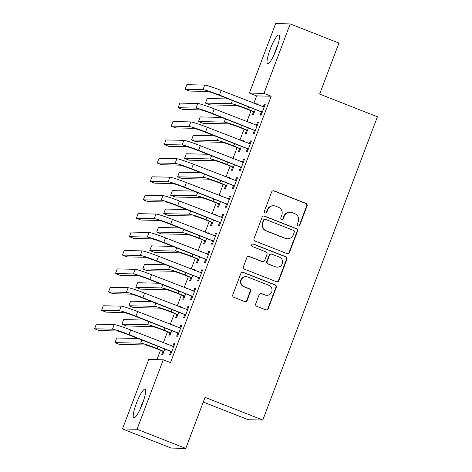 <?xml version="1.0" encoding="UTF-8"?>
<svg xmlns="http://www.w3.org/2000/svg" width="472" height="472" viewBox="0 0 472 472"><rect width="100%" height="100%" fill="white"/><g stroke="black" fill="none" stroke-linecap="round" stroke-linejoin="round"><path stroke-width="0.71" d="M298.092 225.911A1.357 1.327 91.3 0 0 299.808 225.132L307.071 205.916A1.935 1.9 91.3 0 0 305.98 203.414L274.09 190.889A1.935 1.9 91.3 0 0 271.636 192.004L264.379 211.22A1.357 1.327 91.3 0 0 265.588 213.061A1.357 1.327 91.3 0 0 266.857 212.193L267.795 209.704A6.201 6.077 91.3 0 1 275.654 206.146L278.309 207.19A6.201 6.077 91.3 0 1 281.79 215.202L280.852 217.686A1.357 1.327 91.3 0 0 282.061 219.533A1.357 1.327 91.3 0 0 283.336 218.66L284.274 216.176A6.201 6.077 91.3 0 1 292.127 212.612L294.788 213.657A6.201 6.077 91.3 0 1 298.269 221.669L297.33 224.159A1.357 1.327 91.3 0 0 298.092 225.911M298.345 225.982A1.357 1.327 91.3 0 0 299.413 225.126L306.676 205.91A1.935 1.9 91.3 0 0 305.591 203.403L273.701 190.883A1.935 1.9 91.3 0 0 273.253 190.765M265.394 213.043A1.357 1.327 91.3 0 0 266.462 212.182L267.406 209.698L267.795 209.704M281.867 219.51A1.357 1.327 91.3 0 0 282.94 218.654L283.878 216.164L284.274 216.176M136.367 403.424A15.399 2.891 111.4 0 1 145.063 389.158A15.399 2.891 111.4 0 1 142.509 403.56A15.399 2.891 111.4 0 1 133.806 417.826A15.399 2.891 111.4 0 1 136.367 403.424M270.179 49.3A15.399 2.891 111.4 0 1 278.875 35.04A15.399 2.891 111.4 0 1 276.315 49.442A15.399 2.891 111.4 0 1 267.618 63.702A15.399 2.891 111.4 0 1 270.179 49.3M255.73 303.826A1.935 1.9 91.3 0 0 256.821 306.328L265.765 309.844A1.935 1.9 91.3 0 0 268.22 308.729L276.285 287.389A1.935 1.9 91.3 0 0 275.194 284.887L243.304 272.362A1.935 1.9 91.3 0 0 240.85 273.477L232.79 294.817A1.935 1.9 91.3 0 0 233.876 297.319L244.685 301.561A1.935 1.9 91.3 0 0 247.139 300.452L250.591 291.318A1.935 1.9 91.3 0 0 249.499 288.811L244.142 286.71A5.186 5.08 91.3 0 1 246.083 276.686A5.186 5.08 91.3 0 1 247.8 277.034L268.792 285.277A5.186 5.08 91.3 0 1 266.851 295.301A5.186 5.08 91.3 0 1 265.134 294.953L261.635 293.578A1.935 1.9 91.3 0 0 259.181 294.693L255.73 303.826M163.288 359.8L137.039 429.26L122.478 428.942L148.727 359.481L163.288 359.8L170.504 362.638L271.176 96.217L263.96 93.385L249.399 93.061L275.648 23.6L290.203 23.924L263.96 93.385M290.203 23.924L338.937 43.058L319.65 94.093L377.405 116.779L262.81 420.045L205.054 397.365L185.773 448.4L137.039 429.26M287.017 253.6A1.935 1.9 91.3 0 0 289.472 252.485L297.537 231.144A1.935 1.9 91.3 0 0 296.451 228.643L264.562 216.117A1.935 1.9 91.3 0 0 262.107 217.232L254.042 238.572A1.935 1.9 91.3 0 0 255.128 241.074L287.017 253.6M286.911 259.27L278.846 280.61A1.935 1.9 91.3 0 1 276.391 281.719L244.502 269.199A1.935 1.9 91.3 0 1 243.416 266.692L246.868 257.559A1.935 1.9 91.3 0 1 249.322 256.449L262.255 261.529A1.935 1.9 91.3 0 0 264.709 260.414L266.999 254.355A1.935 1.9 91.3 0 0 265.907 251.853L252.443 246.561A1.357 1.327 91.3 0 1 252.957 243.941A1.357 1.327 91.3 0 1 253.399 244.03L285.82 256.762A1.935 1.9 91.3 0 1 286.911 259.27L286.516 259.258L278.45 280.598L278.846 280.61M203.279 402.061L248.254 419.726L262.81 420.045M177.755 333.214L176.628 336.206L177.608 336.229L181.785 325.173L180.805 325.149L179.702 328.058M173.661 325.68L173.914 324.996L172.935 324.978L172.793 325.344M169.885 333.037L168.758 336.029L169.737 336.052L171.796 330.606M191.679 296.363L190.552 299.354L191.532 299.378L195.709 288.321L194.73 288.303L193.626 291.206M187.585 288.834L187.838 288.15L186.859 288.127L186.717 288.492M183.809 296.192L182.682 299.183L183.661 299.201L185.72 293.755M205.603 259.517L204.476 262.509L205.456 262.526L209.633 251.476L208.653 251.452L207.55 254.361M201.509 251.983L201.762 251.299L200.783 251.275L200.641 251.647M197.733 259.34L196.606 262.332L197.585 262.355L199.644 256.91M219.527 222.666L218.4 225.657L219.38 225.681L223.557 214.624L222.577 214.601L221.474 217.509M215.433 215.138L215.686 214.453L214.707 214.43L214.565 214.795M211.657 222.495L210.53 225.486L211.509 225.504L213.568 220.058M233.451 185.82L232.324 188.806L233.304 188.829L237.481 177.773L236.501 177.755L235.398 180.658M229.357 178.286L229.61 177.602L228.631 177.578L228.489 177.95M225.581 185.643L224.454 188.635L225.433 188.658L227.492 183.213M247.375 148.969L246.248 151.96L247.228 151.984L251.405 140.927L250.425 140.904L249.322 143.812M243.281 141.435L243.54 140.75L242.555 140.733L242.413 141.099M239.505 148.792L238.378 151.783L239.363 151.807L241.416 146.361M261.299 112.118L260.172 115.109L261.152 115.133L265.329 104.076L264.349 104.058L263.246 106.961M257.205 104.589L257.464 103.905L256.479 103.881L256.337 104.247M253.429 111.947L252.302 114.938L253.287 114.956L255.34 109.51M271.176 96.217L256.62 95.899L253.836 103.268M251.015 110.725L246.874 121.688M244.053 129.151L239.912 140.113M237.091 147.577L232.95 158.539M230.13 166.002L225.988 176.965M223.167 184.428L219.026 195.39M216.205 202.854L212.064 213.81M209.243 221.274L205.102 232.236M202.281 239.699L198.14 250.661M195.32 258.125L191.178 269.087M188.357 276.551L184.216 287.513M181.395 294.976L177.254 305.933M174.433 313.396L170.292 324.358M167.471 331.822L163.33 342.784M160.51 350.248L156.952 359.664M250.243 123.015L250.502 122.331L249.517 122.307L249.375 122.673M246.467 130.372L245.34 133.364L246.325 133.381L248.378 127.936M254.337 130.543L253.21 133.535L254.19 133.558L258.367 122.502L257.387 122.478L256.284 125.387M236.319 159.86L236.578 159.176L235.593 159.153L235.451 159.524M232.543 167.218L231.416 170.209L232.401 170.233L234.454 164.787M240.413 167.395L239.286 170.386L240.266 170.404L244.443 159.353L243.463 159.329L242.36 162.238M222.395 196.712L222.648 196.028L221.669 196.004L221.527 196.37M218.619 204.069L217.492 207.06L218.471 207.078L220.53 201.632M226.489 204.24L225.362 207.232L226.342 207.255L230.519 196.199L229.54 196.181L228.436 199.084M208.471 233.557L208.724 232.873L207.745 232.855L207.603 233.221M204.695 240.915L203.568 243.906L204.547 243.93L206.606 238.484M212.565 241.092L211.438 244.083L212.418 244.107L216.595 233.05L215.615 233.026L214.512 235.935M194.547 270.409L194.8 269.724L193.821 269.701L193.679 270.072M190.771 277.766L189.644 280.757L190.623 280.781L192.682 275.335M198.641 277.943L197.514 280.928L198.494 280.952L202.671 269.895L201.691 269.878L200.588 272.781M180.623 307.26L180.876 306.576L179.897 306.552L179.755 306.918M176.847 314.618L175.72 317.609L176.699 317.627L178.758 312.181M184.717 314.789L183.59 317.78L184.57 317.803L188.747 306.747L187.767 306.723L186.664 309.632M166.699 344.106L166.952 343.421L165.973 343.404L165.831 343.769M162.923 351.463L161.796 354.454L162.775 354.478L164.834 349.032M170.793 351.64L169.66 354.631L170.646 354.649L174.823 343.598L173.843 343.575L172.74 346.483M185.773 448.4L171.212 448.075L122.478 428.942M256.62 95.899L249.399 93.061M256.479 103.881L257.34 104.224M264.349 104.058L265.211 104.395M249.517 122.307L250.378 122.643M257.387 122.478L258.249 122.82M242.555 140.733L243.416 141.069M250.425 140.904L251.287 141.246M235.593 159.153L236.454 159.495M243.463 159.329L244.325 159.666M228.631 177.578L229.492 177.92M236.501 177.755L237.363 178.091M221.669 196.004L222.53 196.346M229.54 196.181L230.401 196.517M214.707 214.43L215.568 214.766M222.577 214.601L223.439 214.943M207.745 232.855L208.606 233.192M215.615 233.026L216.477 233.369M200.783 251.275L201.644 251.617M208.653 251.452L209.515 251.788M193.821 269.701L194.682 270.043M201.691 269.878L202.553 270.214M186.859 288.127L187.72 288.469M194.73 288.303L195.591 288.64M179.897 306.552L180.758 306.888M187.767 306.723L188.629 307.065M172.935 324.978L173.796 325.314M180.805 325.149L181.667 325.491M165.973 343.404L166.834 343.74M173.843 343.575L174.705 343.917M290.079 212.205L289.684 212.193A6.201 6.077 91.3 0 0 283.878 216.164M273.601 205.733L273.211 205.721A6.201 6.077 91.3 0 0 267.406 209.698M287.46 253.712A1.935 1.9 91.3 0 0 289.082 252.479L297.142 231.138A1.935 1.9 91.3 0 0 296.056 228.631L264.167 216.111A1.935 1.9 91.3 0 0 263.724 215.993M294.304 232.159A1.357 1.327 91.3 0 0 293.543 230.407L265.553 219.415A1.357 1.327 91.3 0 0 263.836 220.194L262.845 222.819A6.201 6.077 91.3 0 0 266.326 230.832L285.46 238.342A6.201 6.077 91.3 0 0 293.313 234.785L294.304 232.159M265.105 219.327L264.709 219.315A1.357 1.327 91.3 0 0 263.441 220.188L263.836 220.194M287.507 238.755L287.112 238.749A6.201 6.077 91.3 0 1 285.064 238.336L265.931 230.82A6.201 6.077 91.3 0 1 262.45 222.808L263.441 220.188M276.834 281.837A1.935 1.9 91.3 0 0 278.45 280.598M262.892 261.653L262.503 261.647A1.935 1.9 91.3 0 1 261.86 261.517L248.927 256.438A1.935 1.9 91.3 0 0 248.484 256.325M286.516 259.258A1.935 1.9 91.3 0 0 285.43 256.756L253.01 244.024A1.357 1.327 91.3 0 0 252.756 243.953M275.672 266.798A5.186 5.08 91.3 0 0 282.486 262.963A5.186 5.08 91.3 0 0 279.33 257.122L271.931 254.219A1.935 1.9 91.3 0 0 269.477 255.328L267.187 261.388A1.935 1.9 91.3 0 0 268.279 263.889L275.282 266.786A5.186 5.08 91.3 0 0 276.993 267.134L277.388 267.14M271.294 254.089L270.898 254.078A1.935 1.9 91.3 0 0 269.087 255.322L269.477 255.328M275.282 266.786L267.884 263.883A1.935 1.9 91.3 0 1 266.798 261.382L269.087 255.322M266.851 295.301L266.456 295.289A5.186 5.08 91.3 0 1 264.745 294.947L261.246 293.572A1.935 1.9 91.3 0 0 260.798 293.454M246.083 276.686L245.694 276.68A5.186 5.08 91.3 0 0 243.747 286.699L244.142 286.71M245.127 301.679A1.935 1.9 91.3 0 0 246.744 300.44L250.195 291.307A1.935 1.9 91.3 0 0 249.11 288.805L243.747 286.699M266.208 309.957A1.935 1.9 91.3 0 0 267.825 308.723L275.89 287.383A1.935 1.9 91.3 0 0 274.804 284.876L242.915 272.356A1.935 1.9 91.3 0 0 242.472 272.238M254.16 112.643L252.951 111.492L246.714 109.038A9.871 0.667 -159.3 0 0 235.723 105.451L209.969 104.884L205.456 103.108L231.209 103.681A14.803 0.997 20.7 0 1 247.7 109.061L254.414 111.97M205.456 103.108L207.196 98.506L228.513 98.978M252.951 111.492L253.936 111.51M264.202 107.067L221.209 90.453L219.468 95.061L262.284 112.141M263.453 107.044L264.214 107.032M262.031 112.814L260.821 111.663L218.489 95.037A9.871 0.667 -159.3 0 0 207.497 91.45L189.608 91.055L185.101 89.285L202.984 89.68A14.803 0.997 20.7 0 1 219.468 95.061M185.101 89.285L186.841 84.677L204.724 85.072A14.803 0.997 20.7 0 1 221.209 90.453M260.821 111.663L261.807 111.687M247.198 131.063L245.989 129.912L239.752 127.464A9.871 0.667 -159.3 0 0 228.761 123.876L203.007 123.304L198.494 121.534L224.247 122.106A14.803 0.997 20.7 0 1 240.738 127.487L247.452 130.39M198.494 121.534L200.234 116.926L221.551 117.398M245.989 129.912L246.974 129.936M240.236 149.488L239.027 148.338L232.79 145.889A9.871 0.667 -159.3 0 0 221.799 142.302L196.045 141.73L191.532 139.96L217.285 140.532A14.803 0.997 20.7 0 1 233.776 145.913L240.49 148.816M191.532 139.96L193.272 135.352L214.589 135.824M239.027 148.338L240.012 148.361M257.24 125.493L214.247 108.879L212.506 113.486L255.322 130.567M256.491 125.469L257.252 125.452M255.069 131.24L253.859 130.089L211.527 113.463A9.871 0.667 -159.3 0 0 200.535 109.876L182.646 109.48L178.139 107.704L196.022 108.106A14.803 0.997 20.7 0 1 212.506 113.486M178.139 107.704L179.879 103.102L197.762 103.498A14.803 0.997 20.7 0 1 214.247 108.879M253.859 130.089L254.845 130.113M250.278 143.919L207.285 127.304L205.544 131.906L248.36 148.993M249.529 143.889L250.29 143.877M248.107 149.665L246.897 148.515L204.565 131.889A9.871 0.667 -159.3 0 0 193.573 128.301L175.684 127.906L171.177 126.13L189.06 126.525A14.803 0.997 20.7 0 1 205.544 131.906M171.177 126.13L172.917 121.528L190.8 121.923A14.803 0.997 20.7 0 1 207.285 127.304M246.897 148.515L247.883 148.532M277.654 45.607A15.299 2.867 -68.6 0 0 273.913 55.124M143.842 399.731A15.299 2.867 -68.6 0 0 140.107 409.248M233.274 167.914L232.065 166.763L225.828 164.315A9.871 0.667 -159.3 0 0 214.837 160.728L189.083 160.155L184.57 158.385L210.323 158.952A14.803 0.997 20.7 0 1 226.814 164.333L233.528 167.241M184.57 158.385L186.31 153.778L207.627 154.25M232.065 166.763L233.05 166.787M226.312 186.34L225.103 185.189L218.866 182.741A9.871 0.667 -159.3 0 0 207.875 179.148L182.121 178.581L177.608 176.811L203.361 177.378A14.803 0.997 20.7 0 1 219.852 182.758L226.566 185.667M177.608 176.811L179.348 172.203L200.665 172.675M225.103 185.189L226.088 185.207M243.316 162.344L200.323 145.73L198.582 150.332L241.398 167.412M242.567 162.315L243.328 162.303M241.145 168.091L239.935 166.935L197.603 150.314A9.871 0.667 -159.3 0 0 186.611 146.721L168.722 146.326L164.215 144.556L182.098 144.951A14.803 0.997 20.7 0 1 198.582 150.332M164.215 144.556L165.955 139.948L183.838 140.343A14.803 0.997 20.7 0 1 200.323 145.73M239.935 166.935L240.921 166.958M236.354 180.764L193.361 164.15L191.62 168.758L234.436 185.838M235.605 180.741L236.366 180.729M234.183 186.511L232.973 185.36L190.641 168.734A9.871 0.667 -159.3 0 0 179.649 165.147L161.76 164.752L157.253 162.982L175.136 163.377A14.803 0.997 20.7 0 1 191.62 168.758M157.253 162.982L158.993 158.374L176.876 158.769A14.803 0.997 20.7 0 1 193.361 164.15M232.973 185.36L233.959 185.384M219.35 204.765L218.141 203.615L211.904 201.16A9.871 0.667 -159.3 0 0 200.913 197.573L175.159 197.007L170.646 195.231L196.399 195.803A14.803 0.997 20.7 0 1 212.89 201.184L219.604 204.093M170.646 195.231L172.386 190.629L193.703 191.101M218.141 203.615L219.126 203.633M229.392 199.19L186.399 182.575L184.658 187.183L227.475 204.264M228.643 199.166L229.404 199.154M227.221 204.936L226.011 203.786L183.679 187.16A9.871 0.667 -159.3 0 0 172.687 183.573L154.798 183.177L150.291 181.407L168.174 181.803A14.803 0.997 20.7 0 1 184.658 187.183M150.291 181.407L152.031 176.799L169.914 177.195A14.803 0.997 20.7 0 1 186.399 182.575M226.011 203.786L226.997 203.81M212.388 223.191L211.179 222.035L204.942 219.586A9.871 0.667 -159.3 0 0 193.951 215.999L168.197 215.433L163.684 213.657L189.437 214.229A14.803 0.997 20.7 0 1 205.928 219.61L212.642 222.513M163.684 213.657L165.424 209.049L186.741 209.521M211.179 222.035L212.164 222.058M222.43 217.616L179.437 201.001L177.696 205.609L220.512 222.69M221.681 217.592L222.442 217.574M220.259 223.362L219.049 222.212L176.717 205.585A9.871 0.667 -159.3 0 0 165.725 201.998L147.836 201.603L143.329 199.827L161.212 200.228A14.803 0.997 20.7 0 1 177.696 205.609M143.329 199.827L145.069 195.225L162.952 195.62A14.803 0.997 20.7 0 1 179.437 201.001M219.049 222.212L220.035 222.235M205.426 241.611L204.217 240.46L197.98 238.012A9.871 0.667 -159.3 0 0 186.989 234.425L161.235 233.852L156.722 232.082L182.475 232.655A14.803 0.997 20.7 0 1 198.966 238.035L205.68 240.938M156.722 232.082L158.462 227.475L179.779 227.947M204.217 240.46L205.202 240.484M215.468 236.041L172.475 219.427L170.734 224.029L213.55 241.115M214.719 236.012L215.48 236M213.297 241.788L212.087 240.637L169.755 224.011A9.871 0.667 -159.3 0 0 158.763 220.424L140.874 220.029L136.367 218.253L154.25 218.648A14.803 0.997 20.7 0 1 170.734 224.029M136.367 218.253L138.107 213.651L155.99 214.046A14.803 0.997 20.7 0 1 172.475 219.427M212.087 240.637L213.073 240.655M198.464 260.037L197.255 258.886L191.018 256.438A9.871 0.667 -159.3 0 0 180.027 252.85L154.273 252.278L149.76 250.508L175.513 251.075A14.803 0.997 20.7 0 1 192.004 256.455L198.718 259.364M149.76 250.508L151.5 245.9L172.817 246.372M197.255 258.886L198.24 258.91M208.506 254.467L165.513 237.853L163.772 242.455L206.588 259.535M207.757 254.438L208.518 254.426M206.335 260.214L205.125 259.057L162.793 242.437A9.871 0.667 -159.3 0 0 151.801 238.844L133.912 238.448L129.405 236.678L147.288 237.074A14.803 0.997 20.7 0 1 163.772 242.455M129.405 236.678L131.145 232.071L149.028 232.466A14.803 0.997 20.7 0 1 165.513 237.853M205.125 259.057L206.111 259.081M191.502 278.462L190.293 277.312L184.056 274.863A9.871 0.667 -159.3 0 0 173.065 271.276L147.311 270.704L142.798 268.934L168.551 269.5A14.803 0.997 20.7 0 1 185.042 274.881L191.756 277.79M142.798 268.934L144.538 264.326L165.855 264.798M190.293 277.312L191.278 277.329M201.544 272.887L158.551 256.272L156.81 260.88L199.626 277.961M200.795 272.863L201.556 272.851M199.373 278.633L198.163 277.483L155.831 260.857A9.871 0.667 -159.3 0 0 144.833 257.269L126.95 256.874L122.443 255.104L140.326 255.499A14.803 0.997 20.7 0 1 156.81 260.88M122.443 255.104L124.183 250.496L142.066 250.892A14.803 0.997 20.7 0 1 158.551 256.272M198.163 277.483L199.149 277.507M184.54 296.888L183.331 295.738L177.094 293.283A9.871 0.667 -159.3 0 0 166.103 289.696L140.349 289.13L135.836 287.354L161.589 287.926A14.803 0.997 20.7 0 1 178.08 293.307L184.794 296.215M135.836 287.354L137.576 282.752L158.893 283.224M183.331 295.738L184.316 295.755M194.582 291.312L151.589 274.698L149.848 279.306L192.665 296.387M193.833 291.289L194.594 291.277M192.411 297.059L191.201 295.909L148.869 279.282A9.871 0.667 -159.3 0 0 137.871 275.695L119.988 275.3L115.481 273.53L133.364 273.925A14.803 0.997 20.7 0 1 149.848 279.306M115.481 273.53L117.221 268.922L135.104 269.317A14.803 0.997 20.7 0 1 151.589 274.698M191.201 295.909L192.187 295.932M177.578 315.314L176.369 314.157L170.132 311.709A9.871 0.667 -159.3 0 0 159.141 308.122L133.387 307.555L128.874 305.779L154.627 306.352A14.803 0.997 20.7 0 1 171.118 311.732L177.832 314.635M128.874 305.779L130.614 301.177L151.931 301.643M176.369 314.157L177.354 314.181M187.62 309.738L144.627 293.124L142.886 297.732L185.702 314.812M186.871 309.715L187.632 309.697M185.449 315.485L184.239 314.334L141.901 297.708A9.871 0.667 -159.3 0 0 130.909 294.121L113.026 293.726L108.519 291.956L126.402 292.351A14.803 0.997 20.7 0 1 142.886 297.732M108.519 291.956L110.259 287.348L128.142 287.743A14.803 0.997 20.7 0 1 144.627 293.124M184.239 314.334L185.225 314.358M170.616 333.733L169.407 332.583L163.17 330.134A9.871 0.667 -159.3 0 0 152.179 326.547L126.425 325.975L121.912 324.205L147.665 324.777A14.803 0.997 20.7 0 1 164.156 330.158L170.87 333.061M121.912 324.205L123.652 319.597L144.969 320.069M169.407 332.583L170.392 332.607M180.658 328.164L137.665 311.549L135.924 316.151L178.74 333.238M179.909 328.134L180.67 328.123M178.487 333.911L177.277 332.76L134.939 316.134A9.871 0.667 -159.3 0 0 123.947 312.547L106.064 312.151L101.557 310.375L119.44 310.771A14.803 0.997 20.7 0 1 135.924 316.151M101.557 310.375L103.297 305.773L121.18 306.169A14.803 0.997 20.7 0 1 137.665 311.549M177.277 332.76L178.263 332.778M163.654 352.159L162.445 351.009L156.208 348.56A9.871 0.667 -159.3 0 0 145.217 344.973L119.463 344.401L114.95 342.631L140.703 343.197A14.803 0.997 20.7 0 1 157.194 348.578L163.908 351.487M114.95 342.631L116.69 338.023L138.007 338.495M162.445 351.009L163.43 351.032M173.696 346.59L130.703 329.975L128.962 334.577L171.778 351.658M172.947 346.56L173.708 346.548M171.525 352.336L170.315 351.186L127.977 334.559A9.871 0.667 -159.3 0 0 116.985 330.972L99.102 330.571L94.595 328.801L112.478 329.196A14.803 0.997 20.7 0 1 128.962 334.577M94.595 328.801L96.335 324.193L114.218 324.588A14.803 0.997 20.7 0 1 130.703 329.975M170.315 351.186L171.301 351.203M299.413 225.126L299.808 225.132M266.462 212.182L266.857 212.193M282.94 218.654L283.336 218.66M273.701 190.883L274.09 190.889M305.591 203.403L305.98 203.414M306.676 205.91L307.071 205.916M264.167 216.111L264.562 216.117M296.056 228.631L296.451 228.643M297.142 231.138L297.537 231.144M289.082 252.479L289.472 252.485M262.45 222.808L262.845 222.819M265.931 230.82L266.326 230.832M285.064 238.336L285.46 238.342M248.927 256.438L249.322 256.449M261.86 261.517L262.255 261.529M253.01 244.024L253.399 244.03M285.43 256.756L285.82 256.762M266.798 261.382L267.187 261.388M267.884 263.883L268.279 263.889M261.246 293.572L261.635 293.578M264.745 294.947L265.134 294.953M249.11 288.805L249.499 288.811M250.195 291.307L250.591 291.318M246.744 300.44L247.139 300.452M242.915 272.356L243.304 272.362M274.804 284.876L275.194 284.887M275.89 287.383L276.285 287.389M267.825 308.723L268.22 308.729M248.537 106.837L247.7 109.061M232.413 100.506L231.209 103.681M204.724 85.072L202.984 89.68M241.575 125.263L240.738 127.487M225.451 118.932L224.247 122.106M234.613 143.689L233.776 145.913M218.489 137.352L217.285 140.532M197.762 103.498L196.022 108.106M190.8 121.923L189.06 126.525M227.651 162.114L226.814 164.333M211.521 155.778L210.323 158.952M220.689 180.54L219.852 182.758M204.559 174.203L203.361 177.378M183.838 140.343L182.098 144.951M176.876 158.769L175.136 163.377M213.727 198.96L212.89 201.184M197.597 192.629L196.399 195.803M169.914 177.195L168.174 181.803M206.765 217.385L205.928 219.61M190.635 211.055L189.437 214.229M162.952 195.62L161.212 200.228M199.803 235.811L198.966 238.035M183.673 229.48L182.475 232.655M155.99 214.046L154.25 218.648M192.841 254.237L192.004 256.455M176.711 247.9L175.513 251.075M149.028 232.466L147.288 237.074M185.88 272.663L185.042 274.881M169.749 266.326L168.551 269.5M142.066 250.892L140.326 255.499M178.917 291.082L178.08 293.307M162.787 284.752L161.589 287.926M135.104 269.317L133.364 273.925M171.955 309.508L171.118 311.732M155.825 303.177L154.627 306.352M128.142 287.743L126.402 292.351M164.993 327.934L164.156 330.158M148.863 321.603L147.665 324.777M121.18 306.169L119.44 310.771M158.031 346.359L157.194 348.578M141.901 340.023L140.703 343.197M114.218 324.588L112.478 329.196"/></g></svg>
